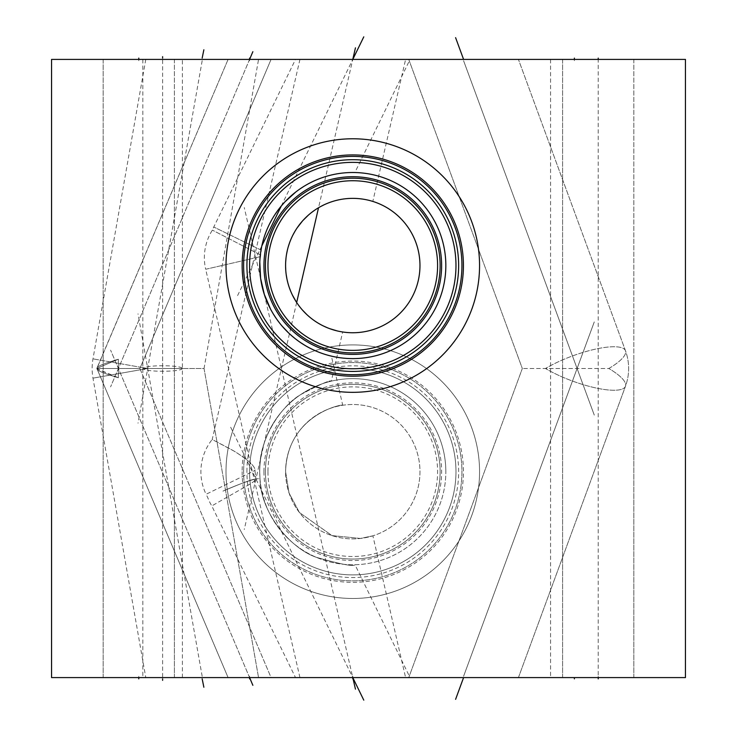 <?xml version="1.0" encoding="UTF-8"?>
<svg xmlns="http://www.w3.org/2000/svg" width="737" height="737" viewBox="0 0 737 737"><rect width="100%" height="100%" fill="white"/><g stroke="black" fill="none" stroke-linecap="round" stroke-linejoin="round"><path stroke-width="0.55" stroke-dasharray="3.69 2.76" d="M51.553 677.589L51.553 59.411L685.447 59.411L685.447 677.589L51.553 677.589M226.001 471.698A126.782 126.782 0 0 0 352.783 598.481A126.782 126.782 0 0 0 479.557 471.698A126.782 126.782 0 0 0 352.783 344.916A126.782 126.782 0 0 0 226.001 471.698A126.782 126.782 0 0 1 352.783 344.916A126.782 126.782 0 0 1 479.557 471.698A126.782 126.782 0 0 1 352.783 598.481A126.782 126.782 0 0 1 226.001 471.698M271.069 677.589L228.092 677.589L271.069 677.589L228.092 677.589L271.069 677.589L139.864 368.5L118.381 368.5C90.301 368.5 90.301 368.5 118.381 368.5C90.301 368.5 90.301 368.5 118.381 368.5L118.381 359.223L118.381 377.777L118.381 368.5L139.864 368.5L271.069 59.411L228.092 59.411L271.069 59.411L228.092 59.411L271.069 59.411L139.864 368.5L271.069 677.589M574.39 677.589L550.557 677.589L598.223 677.589L574.39 677.589L574.39 676.299M138.777 677.589L174.402 677.589L103.152 677.589L174.402 677.589L138.777 677.589L138.777 676.299L138.777 677.589M598.223 677.589L598.223 676.299L598.223 677.589L562.598 677.589L633.848 677.589L562.598 677.589L633.848 677.589L598.223 677.589L598.223 59.411L550.557 59.411L598.223 59.411L598.223 60.738L598.223 59.411M418.828 677.589L518.424 677.589L418.828 677.589M410.048 677.589L295.509 677.589L410.048 677.589L355.004 564.726C353.806 566.808 340.899 564.33 316.274 557.292C291.382 548.816 260.612 513.91 259.977 478.525L259.728 471.698C258.291 438.506 282.142 405.267 300.576 394.663C319.849 384.401 330.102 379.905 331.328 381.149C330.102 379.905 319.849 384.401 300.585 394.663C282.142 405.267 258.291 438.506 259.728 471.698L259.977 478.525L255.914 478.986L259.977 478.525C260.612 513.91 291.382 548.816 316.274 557.292C340.899 564.33 353.806 566.808 355.004 564.726M405.608 677.589L299.95 677.589L405.608 677.589L372.876 535.817L360.467 538.452L332.018 535.606L299.406 512.51L289.033 492.933L285.587 471.698A67.196 67.196 0 0 0 352.783 538.894A67.196 67.196 0 0 0 419.97 471.698A67.196 67.196 0 0 0 352.783 404.502A67.196 67.196 0 0 0 285.587 471.698L289.033 492.942L299.406 512.51L332.018 535.606L360.467 538.452L372.876 535.817M204.048 368.5L258.549 677.589L145.779 677.589L258.549 677.589L204.048 368.5L147.667 368.5L92.982 358.855L147.667 368.5L204.048 368.5L258.549 59.411L145.779 59.411L258.549 59.411M162.61 676.29L162.61 677.589C137.137 677.589 137.137 677.589 162.61 677.589C137.137 677.589 137.137 677.589 162.61 677.589C188.082 677.589 188.082 677.589 162.61 677.589C188.082 677.589 188.082 677.589 162.61 677.589L162.61 357.196M162.61 60.72L162.61 59.411C188.082 59.411 188.082 59.411 162.61 59.411C188.082 59.411 188.082 59.411 162.61 59.411C137.137 59.411 137.137 59.411 162.61 59.411C137.137 59.411 137.137 59.411 162.61 59.411L162.61 379.804M418.828 59.411L518.424 59.411L418.828 59.411M405.608 59.411L299.95 59.411L405.608 59.411L372.821 201.422L367.496 199.994M410.048 59.411L295.509 59.411L410.048 59.411L354.884 172.522L354.184 172.513M103.152 59.411L174.402 59.411L103.152 59.411L174.402 59.411L103.152 59.411L103.152 360.642L103.152 59.411M562.598 59.411L633.848 59.411L562.598 59.411L633.848 59.411L562.598 59.411L562.598 360.642L562.598 59.411M550.557 59.411L550.557 677.589M228.092 59.411L97.1 368.021C96.492 366.602 103.585 363.663 118.381 359.223L96.842 368.371L118.381 359.223C103.585 363.673 96.492 366.602 97.1 368.021C96.492 366.602 103.585 363.673 118.381 359.223L118.381 368.5C90.301 368.5 90.301 368.5 118.381 368.5C90.301 368.5 90.301 368.5 118.381 368.5L118.381 359.223L96.842 368.371L118.381 359.223C103.585 363.673 96.492 366.602 97.1 368.021L96.842 368.629L118.381 377.777C103.585 373.327 96.492 370.398 97.1 368.979C96.501 370.398 103.595 373.337 118.381 377.777L118.381 368.5L118.381 377.777L97.1 368.979C96.501 370.398 103.595 373.337 118.381 377.777C103.585 373.327 96.492 370.398 97.1 368.979L96.842 368.371L228.092 59.411M228.092 677.589L97.1 368.979L228.092 677.589M182.389 677.589L182.389 368.5A19.779 2.755 180 0 0 162.61 365.745A19.779 2.755 0 0 0 142.831 368.5A19.779 2.755 0 0 0 162.61 371.255A19.779 2.755 180 0 0 182.389 368.5L142.831 368.5L182.389 368.5L182.389 59.411M608.845 368.5A51.47 13.395 159.8 0 0 625.473 350.748A51.47 13.395 159.8 0 0 613.921 346.749A51.47 13.395 159.8 0 0 545.472 368.5A51.47 13.395 159.8 0 1 613.921 346.749A51.47 13.395 159.8 0 1 625.473 350.748A51.47 13.395 159.8 0 1 608.845 368.5L522.321 368.5L608.845 368.5A51.47 13.395 -159.8 0 1 625.473 386.252A51.47 13.395 -159.8 0 1 613.921 390.251A51.47 13.395 20.2 0 1 545.472 368.5A51.47 13.395 -159.8 0 0 613.921 390.251A51.47 13.395 20.2 0 0 625.473 386.252A51.47 51.47 0 0 0 625.473 350.748L518.424 59.411L625.473 350.748A51.47 51.47 0 0 1 625.473 386.252A51.47 13.395 20.2 0 0 608.845 368.5M344.852 198.833L342.06 199.22L344.852 198.833M336.312 200.409L333.354 201.229L336.312 200.409M327.265 203.394L324.16 204.766L327.265 203.394M316.67 208.884L317.831 208.166M311.475 212.56L308.361 215.14L311.475 212.56M302.907 220.52L302.437 221.054L302.916 220.52M297.195 227.797L294.929 231.372L297.195 227.797M292.911 235.039L291.152 238.77L292.911 235.039M288.379 246.388L289.641 242.556M286.555 254.201L285.993 258.19L286.555 254.201M285.67 262.252L285.587 266.37L285.67 262.252M285.772 270.543L286.223 274.754L285.772 270.543M286.942 278.964L287.098 279.738L286.942 278.964M287.918 283.119L289.153 287.163L287.918 283.119M290.618 291.06L292.267 294.772L290.618 291.06M296.034 301.534L298.08 304.584L296.034 301.534M300.208 307.403L302.4 310.019L300.208 307.403M308.407 316.016L306.933 314.681L308.425 316.026M309.236 316.735L311.558 318.624L309.236 316.735M313.898 320.355L315.998 321.783L313.898 320.355M316.228 321.94L318.55 323.377L316.228 321.94M320.862 324.685L323.156 325.865L320.862 324.685M327.597 327.854L329.725 328.665L327.597 327.854M337.085 330.895L338.532 331.217L337.085 330.895M339.775 331.475L340.816 331.678L339.775 331.475M340.909 331.687L341.553 331.807L340.909 331.687M342.677 331.982L341.627 331.816L342.677 331.982L331.328 381.149M363.94 199.294L361.978 198.999L363.94 199.294M359.859 198.741L357.602 198.539L359.859 198.741M355.243 198.41L352.783 198.364L355.243 198.41M299.95 59.411L212.201 439.501L231.602 449.634C247.641 459.298 255.426 466.235 254.938 470.436L255.914 478.986L254.928 479.096C252.174 479.409 244.076 482.339 230.635 487.903L222.961 491.109C236.301 485.278 246.996 481.27 255.057 479.078C246.996 481.27 236.301 485.278 222.961 491.109L230.635 487.903C244.076 482.339 252.174 479.409 254.928 479.096L255.951 479.326C256.485 479.538 254.624 481.058 250.368 483.868L211.786 505.932L250.34 483.896C254.532 481.15 256.402 479.63 255.951 479.326L254.974 479.105M338.228 199.957L339.213 199.745M352.783 332.746A67.196 67.196 0 0 1 285.587 265.56A67.196 67.196 0 0 1 352.783 198.364A67.196 67.196 0 0 1 419.97 265.56A67.196 67.196 0 0 1 352.783 332.746M254.984 479.096L255.914 478.986L254.938 470.436C255.527 466.632 248.618 460.21 234.209 451.164L212.201 439.501A51.47 51.47 0 0 0 206.102 494.26L254.938 470.436L206.102 494.26L207.742 497.622A51.47 51.47 0 0 0 211.786 505.932L295.509 677.589M367.376 199.967L372.821 201.422M259.728 471.698A93.055 93.055 0 0 0 352.783 564.754A93.055 93.055 0 0 0 445.839 471.698A93.055 93.055 0 0 1 352.783 564.754A93.055 93.055 0 0 1 259.728 471.698A93.055 93.055 0 0 1 352.783 378.643A93.055 93.055 0 0 1 445.839 471.698A93.055 93.055 0 0 0 352.783 378.643A93.055 93.055 0 0 0 259.728 471.698M265.431 471.698A87.353 87.353 0 0 0 352.783 559.051A87.353 87.353 0 0 0 440.127 471.698A87.353 87.353 0 0 0 352.783 384.346A87.353 87.353 0 0 0 265.431 471.698A87.353 87.353 0 0 1 352.783 384.346A87.353 87.353 0 0 1 440.127 471.698A87.353 87.353 0 0 1 352.783 559.051A87.353 87.353 0 0 1 265.431 471.698M267.964 471.698A84.81 84.81 0 0 0 352.783 556.509A84.81 84.81 0 0 0 437.594 471.698A84.81 84.81 0 0 0 352.783 386.879A84.81 84.81 0 0 0 267.964 471.698M342.733 405.258C342.972 403.636 287.126 414.701 285.587 471.698A67.196 67.196 0 0 0 352.783 538.894A67.196 67.196 0 0 0 419.97 471.698A67.196 67.196 0 0 0 352.783 404.502A67.196 67.196 0 0 0 285.587 471.698C287.126 414.701 342.972 403.636 342.733 405.258L331.392 356.118L328.757 355.455L331.392 356.118M328.684 355.437L327.523 355.123L328.684 355.437M326.169 354.727L324.639 354.257L326.169 354.727M321.056 353.041L319.029 352.277L321.056 353.041M314.542 350.388L312.101 349.246L314.542 350.388M309.531 347.947L306.96 346.547L309.531 347.947M306.841 346.482L304.049 344.833L306.841 346.482M301.138 342.963L299.084 341.553L301.138 342.963M298.126 340.872L295.04 338.532L298.126 340.872M291.889 335.925L288.683 333.013L291.889 335.925M282.253 326.27L279.12 322.428L282.253 326.261M273.243 313.87L270.608 309.227L273.243 313.87M264.261 294.247L262.731 289.005L264.261 294.247M261.506 283.69L260.603 278.3L261.506 283.69M260.557 253.123L259.793 262.04L262.068 244.813L260.741 251.814M299.95 677.589L205.687 269.272L260.143 256.697L205.687 269.272A51.47 51.47 0 0 1 212.376 230.119A51.47 51.47 0 0 1 213.767 227.014L295.509 59.411M263.413 239.608L265.071 234.477L263.413 239.608M265.946 232.1L267.356 228.636M271.769 219.773L274.551 215.158L271.769 219.773M277.6 210.718L280.889 206.471L277.6 210.718M287.623 199.119L288.103 198.658M295.832 191.961L299.756 189.087L295.832 191.961M307.522 184.25L311.032 182.389L307.522 184.25M314.929 180.547L317.794 179.331L314.929 180.547M318.448 179.063L321.829 177.801L318.448 179.063M325.072 176.723L326.86 176.18L325.072 176.723M328.168 175.811L331.106 175.056L328.168 175.811M336.312 173.969L333.898 174.439L336.33 173.969M336.542 173.923L339.038 173.517L336.542 173.923M341.369 173.204L343.543 172.955L341.369 173.204M347.367 172.661L349.016 172.578L347.367 172.661M350.471 172.532L351.687 172.504L350.471 172.532M352.673 172.504L352.783 172.504A93.055 93.055 0 0 0 259.728 265.56A93.055 93.055 0 0 0 352.783 358.615A93.055 93.055 0 0 0 445.839 265.56A93.055 93.055 0 0 0 352.783 172.504L353.53 172.504M267.328 228.7L265.928 232.155M260.336 254.882L212.376 230.119L260.336 254.882M352.783 368.758A103.198 103.198 0 0 0 455.973 265.56A103.198 103.198 0 0 0 352.783 162.361A103.198 103.198 0 0 0 249.585 265.56A103.198 103.198 0 0 0 352.783 368.758M352.783 374.709A109.159 109.159 0 0 0 461.933 265.56A109.159 109.159 0 0 0 352.783 156.401A109.159 109.159 0 0 0 243.625 265.56A109.159 109.159 0 0 0 352.783 374.709M352.783 392.333A126.782 126.782 0 0 0 479.557 265.56A126.782 126.782 0 0 0 352.783 138.777A126.782 126.782 0 0 0 226.001 265.56A126.782 126.782 0 0 0 352.783 392.333M352.783 352.903A87.353 87.353 0 0 1 265.431 265.56A87.353 87.353 0 0 1 352.783 178.207M249.585 471.698A103.198 103.198 0 0 1 352.783 368.5A103.198 103.198 0 0 1 455.973 471.698A103.198 103.198 0 0 1 352.783 574.897A103.198 103.198 0 0 1 249.585 471.698A103.198 103.198 0 0 0 352.783 574.897A103.198 103.198 0 0 0 455.973 471.698A103.198 103.198 0 0 0 352.783 368.5A103.198 103.198 0 0 0 249.585 471.698M246.923 471.698A105.861 105.861 0 0 1 352.783 365.838A105.861 105.861 0 0 1 458.635 471.698A105.861 105.861 0 0 1 352.783 577.559A105.861 105.861 0 0 1 246.923 471.698M243.625 471.698A109.159 109.159 0 0 1 352.783 362.54A109.159 109.159 0 0 1 461.933 471.698A109.159 109.159 0 0 1 352.783 580.857A109.159 109.159 0 0 1 243.625 471.698A109.159 109.159 0 0 0 352.783 580.857A109.159 109.159 0 0 0 461.933 471.698A109.159 109.159 0 0 0 352.783 362.54A109.159 109.159 0 0 0 243.625 471.698A109.159 109.159 0 0 1 352.783 362.54A109.159 109.159 0 0 1 461.933 471.698A109.159 109.159 0 0 1 352.783 580.857A109.159 109.159 0 0 1 243.625 471.698M145.779 59.411L92.982 358.855A55.533 55.533 0 0 0 92.982 378.145L145.779 677.589M174.402 59.411L174.402 360.642L174.402 59.411M633.848 59.411L633.848 360.642L633.848 59.411M51.553 368.5L51.553 381.536M51.553 346.04L51.553 364.152M51.553 375.022L51.553 372.848M51.553 295.473L51.553 265.053L51.553 295.473M51.553 265.053L51.553 282.437M51.553 216.945L51.553 205.356L51.553 216.945M51.553 198.106L51.553 228.534L51.553 198.106M51.553 620.029L51.553 661.863M51.553 649.186L51.553 631.443M51.553 654.263L51.553 623.834M249.585 676.308L249.585 677.589L110.587 350.13L249.585 677.589L249.585 676.299M463.582 676.299L594.298 321.848L463.582 676.29M264.334 294.468L352.783 677.589L352.783 676.29L352.783 677.589L229.797 425.433M260.603 278.337L244.26 207.539M202.168 676.29L138.022 313.815M574.39 60.71L574.39 59.411M249.585 60.71L249.585 59.411L110.587 386.87L249.585 59.411L249.585 60.72M463.582 60.72L594.298 415.152L463.582 60.738M281.294 205.982L352.783 59.411L318.531 207.742M296.661 302.502L244.26 529.461M261.819 245.9L237.461 295.841M202.168 60.738L138.022 423.185M138.777 60.738L138.777 59.411L138.777 60.738M263.947 471.698A88.836 88.836 0 0 1 352.783 382.862A88.836 88.836 0 0 1 441.62 471.698A88.836 88.836 0 0 1 352.783 560.535A88.836 88.836 0 0 1 263.947 471.698M261.018 250.064L213.767 227.014L261.018 250.064M242.141 471.698A110.642 110.642 0 0 0 352.783 582.341A110.642 110.642 0 0 0 463.426 471.698A110.642 110.642 0 0 0 352.783 361.056A110.642 110.642 0 0 0 242.141 471.698M147.667 368.5L92.982 378.145L147.667 368.5M142.831 59.411L142.831 677.589M408.749 59.411L522.321 368.5L408.749 677.589L522.321 368.5L408.749 59.411M518.424 677.589L625.473 386.252L518.424 677.589M103.152 677.589L103.152 360.642L103.152 677.589M174.402 677.589L174.402 360.642L174.402 677.589M562.598 677.589L562.598 360.642L562.598 677.589M633.848 677.589L633.848 360.642L633.848 677.589"/><path stroke-width="1.11" d="M51.553 59.411L51.553 677.589L685.447 677.589L685.447 59.411L51.553 59.411M352.783 392.333A126.782 126.782 0 0 1 226.001 265.56A126.782 126.782 0 0 1 352.783 138.777A126.782 126.782 0 0 1 479.557 265.56A126.782 126.782 0 0 1 352.783 392.333M339.213 199.745L338.228 199.957M324.16 204.766L321.01 206.351L324.16 204.766M317.831 208.166L316.67 208.884M314.644 210.238L311.475 212.56L314.644 210.238M308.361 215.14L302.907 220.52L308.361 215.14M302.437 221.054L297.195 227.797L302.437 221.054M294.929 231.372L292.911 235.039L294.929 231.372M289.641 242.556L288.379 246.388M287.347 250.267L286.555 254.201L287.347 250.267M285.993 258.19L285.67 262.252L285.993 258.19M285.587 266.37L285.772 270.543L285.587 266.37M286.223 274.754L286.942 278.964L286.223 274.754M287.098 279.738L287.918 283.119L287.098 279.738M289.153 287.163L290.618 291.06L289.153 287.163M292.267 294.772L296.034 301.534L292.267 294.772M298.08 304.584L300.208 307.403L298.08 304.584M302.4 310.019L306.933 314.681L302.41 310.019M311.558 318.624L313.898 320.355L311.558 318.624M318.55 323.377L320.862 324.685L318.55 323.377M323.156 325.865L327.597 327.854L323.156 325.865M329.725 328.665L337.085 330.895L329.725 328.665M338.532 331.217L339.775 331.475L338.532 331.217M367.496 199.994L367.008 199.884M365.745 199.626L363.94 199.294L365.745 199.626M361.978 198.999L359.859 198.741L361.978 198.999M357.602 198.539L355.243 198.41L357.602 198.539M352.783 332.746A67.196 67.196 0 0 1 285.587 265.56A67.196 67.196 0 0 1 352.783 198.364A67.196 67.196 0 0 1 419.97 265.56A67.196 67.196 0 0 1 352.783 332.746M327.523 355.123L326.169 354.727L327.523 355.123M324.639 354.257L324.05 354.064L324.639 354.257M322.926 353.696L321.056 353.041L322.926 353.696M319.029 352.277L316.855 351.402L319.029 352.277M312.101 349.246L309.531 347.947L312.101 349.246M304.049 344.833L301.138 342.963L304.049 344.833M295.04 338.532L291.889 335.925L295.04 338.532M288.683 333.013L282.253 326.27L288.683 333.013M279.12 322.428L276.854 319.351L279.12 322.428M276.108 318.283L273.243 313.87L276.099 318.283M270.608 309.227L264.261 294.247L270.608 309.227M262.731 289.005L261.506 283.69L262.731 289.005M260.603 278.3L259.793 262.04L260.603 278.3M262.068 244.813L263.413 239.608L262.068 244.813M267.356 228.636L268.222 226.701M269.254 224.545L271.769 219.773L269.254 224.545M274.551 215.158L277.6 210.718L274.551 215.158M280.889 206.471L284.408 202.435L280.889 206.471M285.173 201.616L287.623 199.119M288.103 198.658L295.832 191.961L285.118 201.671M299.756 189.087L303.672 186.516L299.756 189.087M321.829 177.801L325.072 176.723L321.829 177.801M326.86 176.18L328.168 175.811L326.85 176.189M331.106 175.056L333.898 174.439L331.106 175.056M339.038 173.517L341.369 173.204L339.038 173.517M343.543 172.955L344.096 172.909L343.543 172.955M349.016 172.578L350.471 172.532L349.016 172.578M352.783 172.504A93.055 93.055 0 0 1 445.839 265.56A93.055 93.055 0 0 1 352.783 358.615A93.055 93.055 0 0 1 259.728 265.56A93.055 93.055 0 0 1 352.783 172.504L352.673 172.504M268.231 226.683L267.328 228.7M260.741 251.814L260.557 253.123M352.783 368.758A103.198 103.198 0 0 1 249.585 265.56A103.198 103.198 0 0 1 352.783 162.361A103.198 103.198 0 0 1 455.973 265.56A103.198 103.198 0 0 1 352.783 368.758M352.783 371.42A105.861 105.861 0 0 0 458.635 265.56A105.861 105.861 0 0 0 352.783 159.699A105.861 105.861 0 0 0 246.923 265.56A105.861 105.861 0 0 0 352.783 371.42M352.783 374.709A109.159 109.159 0 0 1 243.625 265.56A109.159 109.159 0 0 1 352.783 156.401A109.159 109.159 0 0 1 461.933 265.56A109.159 109.159 0 0 1 352.783 374.709A109.159 109.159 0 0 0 461.933 265.56A109.159 109.159 0 0 0 352.783 156.401A109.159 109.159 0 0 0 243.625 265.56A109.159 109.159 0 0 0 352.783 374.709M352.783 352.903A87.353 87.353 0 0 1 265.431 265.56A87.353 87.353 0 0 1 352.783 178.207A87.353 87.353 0 0 1 440.127 265.56A87.353 87.353 0 0 1 352.783 352.903A87.353 87.353 0 0 0 440.127 265.56A87.353 87.353 0 0 0 352.783 178.207M352.783 350.37A84.81 84.81 0 0 1 267.964 265.56A84.81 84.81 0 0 1 352.783 180.74A84.81 84.81 0 0 1 437.594 265.56A84.81 84.81 0 0 1 352.783 350.37M249.585 677.589L249.585 678.86L249.585 677.589L252.865 685.318L249.585 677.589M574.39 677.589L574.39 678.869M138.777 677.589L138.777 678.869L138.777 677.589M598.223 677.589L598.223 678.869L598.223 677.589M463.582 677.589L455.595 699.339L463.582 677.589M355.455 689.169L352.783 677.589L352.783 678.888L352.783 677.589L363.783 700.15M264.334 294.468L260.603 278.337M203.863 687.225L202.168 678.888M162.61 680.343L162.61 678.888M574.39 59.411L574.39 58.112M249.585 58.103L249.585 59.411L252.865 51.682L249.585 59.411L249.585 58.112M162.61 56.657L162.61 58.103M463.582 59.411L455.595 37.661L463.582 59.411M363.783 36.85L352.783 59.411L355.455 47.831M318.531 207.742L296.661 302.502M281.294 205.982L261.819 245.9M203.863 49.775L202.168 58.094M138.777 59.411L138.777 58.094L138.777 59.411M598.223 59.411L598.223 58.094L598.223 59.411M352.783 376.202A110.642 110.642 0 0 1 242.141 265.56A110.642 110.642 0 0 1 352.783 154.917A110.642 110.642 0 0 1 463.426 265.56A110.642 110.642 0 0 1 352.783 376.202M352.783 354.396A88.836 88.836 0 0 0 441.62 265.56A88.836 88.836 0 0 0 352.783 176.723A88.836 88.836 0 0 0 263.947 265.56A88.836 88.836 0 0 0 352.783 354.396"/></g></svg>
